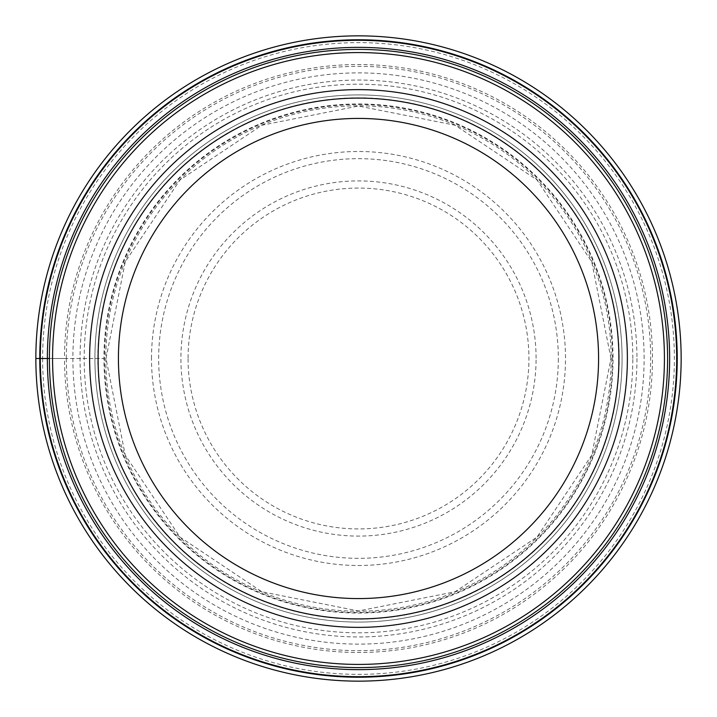 <?xml version="1.0" encoding="UTF-8"?>
<svg xmlns="http://www.w3.org/2000/svg" width="717" height="717" viewBox="0 0 717 717"><rect width="100%" height="100%" fill="white"/><g stroke="black" fill="none" stroke-linecap="round" stroke-linejoin="round"><path stroke-width="0.54" stroke-dasharray="3.58 2.69" d="M644.117 358.5A285.617 285.617 0 0 0 358.5 72.883A285.617 285.617 0 0 0 72.883 358.5A285.617 285.617 0 0 0 358.5 644.117A285.617 285.617 0 0 0 644.117 358.5M35.85 358.5A322.65 322.65 0 0 0 358.5 681.15A322.65 322.65 0 0 0 681.15 358.5A322.65 322.65 0 0 0 358.5 35.85A322.65 322.65 0 0 0 35.85 358.5L42.626 358.5A315.874 315.874 0 0 1 358.5 42.626A315.874 315.874 0 0 1 674.374 358.5A315.874 315.874 0 0 1 358.5 674.374A315.874 315.874 0 0 1 42.626 358.5L103.956 358.5A254.544 254.544 0 0 0 358.5 613.044A254.544 254.544 0 0 0 613.044 358.5A254.544 254.544 0 0 0 358.5 103.956A254.544 254.544 0 0 0 103.956 358.5L64.512 358.5A293.988 293.988 0 0 1 358.5 64.512A293.988 293.988 0 0 1 652.488 358.5A293.988 293.988 0 0 1 358.5 652.488A293.988 293.988 0 0 1 64.512 358.5L49.401 358.5A309.099 309.099 0 0 0 358.375 667.599A309.099 309.099 0 0 0 667.599 358.5A309.099 309.099 0 0 0 358.625 49.401A309.099 309.099 0 0 0 49.401 358.5A309.099 309.099 0 0 0 358.375 667.599A309.099 309.099 0 0 0 667.599 358.5A309.099 309.099 0 0 0 358.625 49.401A309.099 309.099 0 0 0 49.401 358.5M618.905 358.5A260.405 260.405 0 0 0 358.383 98.095A260.405 260.405 0 0 0 98.095 358.742A260.405 260.405 0 0 0 358.617 618.905A260.405 260.405 0 0 0 618.905 358.5A260.405 260.405 0 0 1 358.634 618.905A260.405 260.405 0 0 1 98.095 358.5A260.405 260.405 0 0 1 358.366 98.095A260.405 260.405 0 0 1 618.905 358.5A260.405 260.405 0 0 1 358.634 618.905A260.405 260.405 0 0 1 98.095 358.5A260.405 260.405 0 0 1 358.366 98.095A260.405 260.405 0 0 1 618.905 358.5A260.405 260.405 0 0 1 358.617 618.905A260.405 260.405 0 0 1 98.095 358.5M89.625 358.5A268.875 268.875 0 0 0 358.5 627.375A268.875 268.875 0 0 0 627.375 358.5A268.875 268.875 0 0 0 358.5 89.625A268.875 268.875 0 0 0 89.625 358.5M358.5 618.905A260.405 260.405 0 0 0 618.905 358.5A260.405 260.405 0 0 0 358.5 98.095A260.405 260.405 0 0 0 98.095 358.5A260.405 260.405 0 0 0 358.5 618.905M636.947 358.5A278.447 278.447 0 0 1 358.5 636.947A278.447 278.447 0 0 1 80.053 358.5A278.447 278.447 0 0 1 358.5 80.053A278.447 278.447 0 0 1 636.947 358.5M632.815 358.5A274.315 274.315 0 0 0 358.5 84.185A274.315 274.315 0 0 0 84.185 358.5A274.315 274.315 0 0 0 358.5 632.815A274.315 274.315 0 0 0 632.815 358.5M611.189 358.5A252.689 252.689 0 0 1 358.5 611.189A252.689 252.689 0 0 1 105.811 358.5A252.689 252.689 0 0 1 358.5 105.811A252.689 252.689 0 0 1 611.189 358.5M612.47 358.5A253.97 253.97 0 0 0 358.5 104.53A253.97 253.97 0 0 0 104.53 358.5A253.97 253.97 0 0 0 358.5 612.47A253.97 253.97 0 0 0 612.47 358.5M619.165 358.5A260.665 260.665 0 0 0 358.5 97.835A260.665 260.665 0 0 0 97.835 358.5A260.665 260.665 0 0 0 358.5 619.165A260.665 260.665 0 0 0 619.165 358.5M622.078 358.5A263.578 263.578 0 0 1 358.617 622.078A263.578 263.578 0 0 1 94.922 358.5A263.578 263.578 0 0 1 358.383 94.922A263.578 263.578 0 0 1 622.078 358.5A263.578 263.578 0 0 0 358.366 94.922A263.578 263.578 0 0 0 94.922 358.76A263.578 263.578 0 0 0 358.634 622.078A263.578 263.578 0 0 0 622.078 358.5M66.34 358.5A292.16 292.16 0 0 0 358.5 650.66A292.16 292.16 0 0 0 650.66 358.5A292.16 292.16 0 0 0 358.5 66.34A292.16 292.16 0 0 0 66.34 358.5M151.502 358.5A206.998 206.998 0 0 1 358.5 151.502A206.998 206.998 0 0 1 565.498 358.5A206.998 206.998 0 0 1 358.5 565.498A206.998 206.998 0 0 1 151.502 358.5M558.337 358.894A199.837 199.837 0 0 1 358.303 558.337A199.837 199.837 0 0 1 158.663 358.106A199.837 199.837 0 0 1 358.697 158.663A199.837 199.837 0 0 1 558.337 358.894M536.092 358.24A177.592 177.592 0 0 0 358.375 180.908A177.592 177.592 0 0 0 180.908 358.76A177.592 177.592 0 0 0 358.625 536.092A177.592 177.592 0 0 0 536.092 358.24M188.069 358.751A170.431 170.431 0 0 0 358.625 528.931A170.431 170.431 0 0 0 528.931 358.249A170.431 170.431 0 0 0 358.375 188.069A170.431 170.431 0 0 0 188.069 358.751M610.983 358.5L591.758 261.884L537.033 179.976L455.125 125.242L358.509 106.017L261.884 125.233L179.976 179.967L125.242 261.875L106.017 358.5L125.242 455.125L179.976 537.033L261.884 591.767L358.509 610.983L455.125 591.758L537.033 537.024L591.758 455.116L610.983 358.5"/><path stroke-width="1.08" d="M35.85 358.5A322.65 322.65 0 0 1 358.5 35.85A322.65 322.65 0 0 1 681.15 358.5A322.65 322.65 0 0 1 358.5 681.15A322.65 322.65 0 0 1 35.85 358.5A322.65 322.65 0 0 1 358.5 35.85A322.65 322.65 0 0 1 681.15 358.5A322.65 322.65 0 0 1 358.5 681.15A322.65 322.65 0 0 1 35.85 358.5L49.401 358.5A309.099 309.099 0 0 1 358.634 49.401A309.099 309.099 0 0 1 667.599 358.769A309.099 309.099 0 0 1 358.366 667.599A309.099 309.099 0 0 1 49.401 358.231A309.099 309.099 0 0 1 358.634 49.401A309.099 309.099 0 0 1 667.599 358.769A309.099 309.099 0 0 1 358.366 667.599A309.099 309.099 0 0 1 49.401 358.5M676.687 358.5A318.187 318.187 0 0 0 358.5 40.313A318.187 318.187 0 0 0 40.313 358.5A318.187 318.187 0 0 0 358.5 676.687A318.187 318.187 0 0 0 676.687 358.5M89.625 358.5A268.875 268.875 0 0 1 358.5 89.625A268.875 268.875 0 0 1 627.375 358.5A268.875 268.875 0 0 1 358.5 627.375A268.875 268.875 0 0 1 89.625 358.5M358.5 618.905A260.405 260.405 0 0 1 98.095 358.5A260.405 260.405 0 0 1 358.5 98.095A260.405 260.405 0 0 1 618.905 358.5A260.405 260.405 0 0 1 358.5 618.905M358.5 598.578A240.078 240.078 0 0 1 118.422 358.5A240.078 240.078 0 0 1 358.5 118.422A240.078 240.078 0 0 1 598.578 358.5A240.078 240.078 0 0 1 358.5 598.578M677.224 358.5A318.724 318.724 0 0 1 358.5 677.224A318.724 318.724 0 0 1 39.776 358.5A318.724 318.724 0 0 1 358.5 39.776A318.724 318.724 0 0 1 677.224 358.5M669.642 358.5A311.142 311.142 0 0 1 358.5 669.642A311.142 311.142 0 0 1 47.358 358.5A311.142 311.142 0 0 1 358.5 47.358A311.142 311.142 0 0 1 669.642 358.5M664.426 358.769A305.926 305.926 0 0 0 358.634 52.574A305.926 305.926 0 0 0 52.574 358.5A305.926 305.926 0 0 0 358.366 664.426A305.926 305.926 0 0 0 664.426 358.769"/></g></svg>

